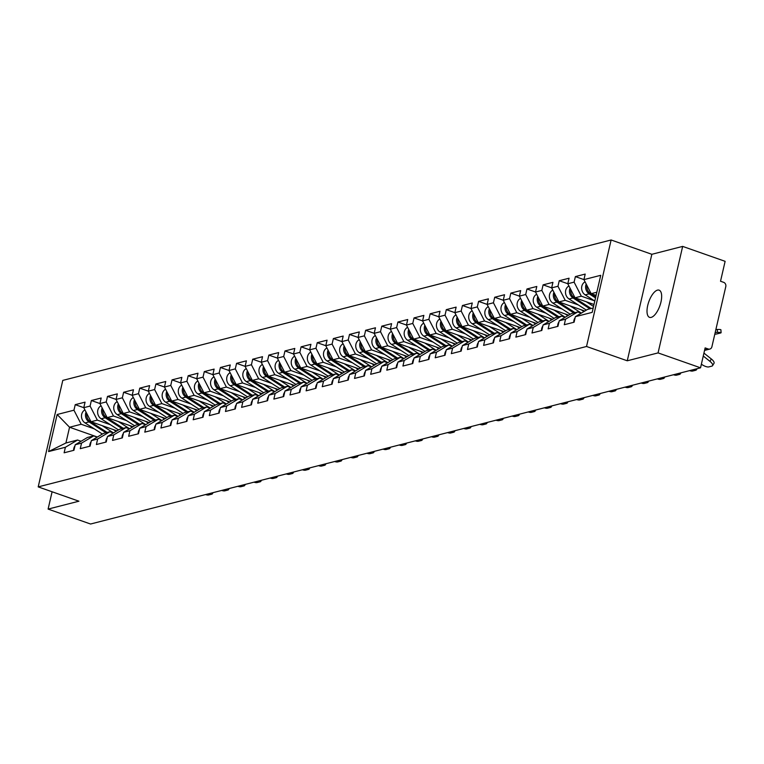 <?xml version="1.0" encoding="UTF-8"?>
<svg xmlns="http://www.w3.org/2000/svg" width="764" height="764" viewBox="0 0 764 764"><rect width="100%" height="100%" fill="white"/><g stroke="black" fill="none" stroke-linecap="round" stroke-linejoin="round"><path stroke-width="1.15" d="M657.489 290.129A14.411 5.892 109.4 0 1 659.112 290.158A14.411 5.892 109.4 0 1 660.478 303.891A14.411 5.892 109.4 0 1 651.186 317.385A14.411 5.892 109.4 0 1 649.562 317.356A14.411 5.892 109.4 0 1 648.197 303.623A14.411 5.892 109.4 0 1 657.489 290.129M611.124 239.982L62.791 380.396L38.2 486.888L586.532 346.484L611.124 239.982L651.845 254.297L627.254 360.789L658.071 352.901L682.663 246.4L651.845 254.297M682.663 246.4L725.122 261.326L720.528 281.238L723.632 282.327A3.381 2.97 75.6 0 1 725.8 286.548L711.886 346.827A3.381 2.97 75.6 0 1 709.813 349.072L704.551 350.418M97.391 437.018L69.553 427.238L57.147 414.499L48.59 451.562L65.398 447.265L64.119 452.794L73.946 450.282L75.225 444.743L87.382 437.505L93.685 435.891L97.209 437.123M57.147 414.499L73.955 410.201L75.235 404.662L83.782 407.67L85.062 402.151L75.235 404.662M116.94 430.848L91.021 421.738L83.782 407.68L90.085 406.066L91.365 400.527L99.922 403.535M133.079 426.723L107.151 417.612L99.912 403.554L101.192 398.015L91.365 400.527M99.912 403.554L106.225 401.94L107.504 396.401L116.052 399.4M149.209 422.587L123.281 413.477L116.052 399.419L117.331 393.88L107.504 396.401M116.052 399.419L122.355 397.805L123.634 392.266L132.182 395.274L133.461 389.755L123.634 392.266M165.339 418.462L139.42 409.351L132.182 395.294L138.494 393.67L139.764 388.141L148.321 391.139M181.479 414.327L155.55 405.216L148.311 391.158L149.591 385.619L139.764 388.141M148.311 391.158L154.624 389.544L155.904 384.005L164.451 387.014L165.731 381.494L155.904 384.005M197.609 410.192L171.69 401.081L164.451 387.023L170.754 385.409L172.034 379.87L180.59 382.879M213.739 406.066L187.82 396.955L180.581 382.898L181.861 377.359L172.034 379.87M180.581 382.898L186.893 381.284L188.173 375.745L196.72 378.743L197.991 373.224L188.173 375.745M229.878 401.931L203.95 392.82L196.72 378.763L203.023 377.149L204.303 371.61L212.85 374.618M246.008 397.805L220.089 388.695L212.85 374.637L214.13 369.098L204.303 371.61M212.85 374.637L219.163 373.023L220.433 367.484L228.99 370.483M262.147 393.67L236.219 384.559L228.98 370.502L230.26 364.963L220.433 367.484M228.98 370.502L235.293 368.888L236.573 363.349L245.12 366.357M278.277 389.535L252.349 380.424L245.12 366.376L246.4 360.837L236.573 363.349M245.12 366.376L251.423 364.753L252.703 359.214L261.259 362.222L262.529 356.702L252.703 359.214M294.407 385.409L268.489 376.299L261.25 362.241L267.562 360.627L268.842 355.088L277.389 358.096M310.547 381.274L284.619 372.163L277.38 358.106L278.659 352.567L268.842 355.088M277.38 358.106L283.692 356.492L284.972 350.953L293.519 353.961L294.799 348.441L284.972 350.953M326.677 377.149L300.758 368.038L293.519 353.98L299.822 352.366L301.102 346.827L309.659 349.826M342.816 373.013L316.888 363.903L309.649 349.845L310.929 344.306L301.102 346.827M309.649 349.845L315.962 348.231L317.241 342.692L325.789 345.7L327.068 340.181L317.241 342.692M358.946 368.878L333.018 359.768L325.789 345.72L332.092 344.096L333.371 338.567L341.919 341.565M375.076 364.753L349.158 355.642L341.919 341.584L343.198 336.045L333.371 338.567M341.919 341.584L348.231 339.97L349.501 334.431L358.058 337.44M391.216 360.618L365.287 351.507L358.049 337.449L359.328 331.92L349.501 334.431M358.049 337.449L364.361 335.835L365.641 330.296L374.188 333.305M407.346 356.492L381.427 347.381L374.188 333.324L375.468 327.785L365.641 330.296M374.188 333.324L380.491 331.71L381.771 326.171L390.328 329.169L391.598 323.649L381.771 326.171M423.476 352.357L397.557 343.246L390.318 329.188L396.631 327.575L397.91 322.036L406.458 325.044M439.615 348.222L413.687 339.12L406.458 325.063L407.728 319.524L397.91 322.036M406.458 325.063L412.761 323.439L414.04 317.91L422.587 320.909L423.867 315.389L414.04 317.91M455.745 344.096L429.826 334.985L422.587 320.928L428.9 319.314L430.17 313.775L438.727 316.783L439.997 311.263L430.17 313.775M471.885 339.961L445.956 330.85L438.717 316.793L445.03 315.179L446.31 309.64L454.857 312.648L456.137 307.128L446.31 309.64M488.015 335.835L462.086 326.725L454.857 312.667L461.16 311.053L462.44 305.514L470.996 308.513L472.267 302.993L462.44 305.514M504.144 331.7L478.226 322.589L470.987 308.532L477.299 306.918L478.579 301.379L487.126 304.387M520.284 327.575L494.356 318.464L487.117 304.406L488.397 298.867L478.579 301.379M487.117 304.406L493.429 302.783L494.709 297.253L503.256 300.252L504.536 294.732L494.709 297.253M536.414 323.439L510.495 314.329L503.256 300.271L509.559 298.657L510.839 293.118L519.396 296.126L520.666 290.606L510.839 293.118M552.553 319.304L526.625 310.194L519.386 296.136L525.699 294.522L526.979 288.983L535.526 291.991L536.806 286.471L526.979 288.983M568.683 315.179L542.755 306.068L535.526 292.01L541.829 290.396L543.109 284.857L551.656 287.856M584.813 311.043L558.895 301.933L551.656 287.875L552.935 282.336L543.109 284.857M551.656 287.875L557.968 286.261L559.238 280.722L567.795 283.731L569.065 278.211L559.238 280.722M594 304.473L575.025 297.807L567.786 283.75L574.098 282.136L575.378 276.597L583.925 279.595M596.092 295.401L591.164 293.672L583.925 279.614L585.205 274.075L575.378 276.597M583.925 279.614L600.733 275.307L592.176 312.371L575.368 316.678L587.516 309.43L593.189 307.988M75.225 444.743L81.538 443.13L80.258 448.669L90.076 446.147L91.355 440.618L97.668 438.994L96.388 444.533L106.215 442.022L107.495 436.483L113.798 434.869L112.518 440.408L122.345 437.887L123.625 432.348L129.937 430.734L128.658 436.273L138.485 433.761L139.755 428.222L146.067 426.608L144.788 432.137L154.614 429.626L155.894 424.087L162.197 422.473L160.927 428.012L170.744 425.491L172.024 419.961L178.337 418.338L177.057 423.877L186.884 421.365L188.164 415.826L194.467 414.212L193.187 419.751L203.014 417.23L204.294 411.691L210.606 410.077L209.326 415.616L219.153 413.104L220.424 407.565L226.736 405.951L225.456 411.49L235.283 408.969L236.563 403.43L242.866 401.816L241.586 407.355L251.413 404.834L252.693 399.305L259.006 397.681L257.726 403.22L267.553 400.708L268.832 395.169L275.136 393.555L273.856 399.094L283.683 396.573L284.962 391.034L291.275 389.42L289.995 394.959L299.813 392.448L301.092 386.909L307.405 385.295L306.125 390.834L315.952 388.313L317.232 382.774L323.535 381.16L322.255 386.699L332.082 384.187L333.362 378.648L339.674 377.034L338.395 382.563L348.222 380.052L349.492 374.513L355.804 372.899L354.525 378.438L364.352 375.917L365.631 370.378L371.934 368.764L370.664 374.303L380.482 371.791L381.761 366.252L388.074 364.638L386.794 370.177L396.621 367.656L397.901 362.117L404.204 360.503L402.924 366.042L412.751 363.53L414.031 357.991L420.343 356.377L419.064 361.907L428.891 359.395L430.161 353.856L436.473 352.242L435.193 357.781L445.02 355.26L446.3 349.731L452.603 348.107L451.323 353.646L461.15 351.134L462.43 345.595L468.743 343.981L467.463 349.52L477.29 346.999L478.57 341.46L484.873 339.846L483.593 345.385L493.42 342.874L494.7 337.335L501.012 335.721L499.732 341.25L509.55 338.738L510.829 333.199L517.142 331.586L515.862 337.125L525.689 334.603L526.969 329.074L533.272 327.45L531.992 332.989L541.819 330.478L543.099 324.939L549.411 323.325L548.132 328.864L557.959 326.343L559.229 320.804L565.541 319.19L564.262 324.729L574.089 322.217L575.368 316.678M110.417 424.727L97.324 420.124L91.021 421.738M97.324 420.124L90.085 406.066M81.538 443.13L93.685 435.891M126.557 420.592L113.464 415.998L107.151 417.612M91.355 440.618L103.512 433.369L109.825 431.755L113.349 432.997M113.464 415.998L106.225 401.94M97.668 438.994L109.825 431.755M142.687 416.466L129.593 411.863L123.281 413.477M107.495 436.483L119.642 429.244L125.955 427.62L129.479 428.862M129.593 411.863L122.355 397.805M113.798 434.869L125.955 427.62M158.826 412.331L145.723 407.728L139.42 409.351M123.625 432.348L135.782 425.109L142.085 423.495L145.609 424.736M145.723 407.728L138.494 393.67M129.937 430.734L142.085 423.495M174.956 408.205L161.863 403.602L155.55 405.216M139.755 428.222L151.912 420.974L158.224 419.36L161.748 420.601M161.863 403.602L154.624 389.544M146.067 426.608L158.224 419.36M191.086 404.07L177.993 399.467L171.69 401.081M155.894 424.087L168.042 416.848L174.354 415.234L177.878 416.466M177.993 399.467L170.754 385.409M162.197 422.473L174.354 415.234M207.225 399.944L194.123 395.341L187.82 396.955M172.024 419.961L184.181 412.713L190.484 411.099L194.018 412.34M194.123 395.341L186.893 381.284M178.337 418.338L190.484 411.099M223.355 395.809L210.262 391.206L203.95 392.82M188.164 415.826L200.311 408.587L206.624 406.964L210.148 408.205M210.262 391.206L203.023 377.149M194.467 414.212L206.624 406.964M239.495 391.674L226.392 387.071L220.089 388.695M204.294 411.691L216.451 404.452L222.754 402.838L226.278 404.08M226.392 387.071L219.163 373.023M210.606 410.077L222.754 402.838M255.625 387.549L242.532 382.945L236.219 384.559M220.424 407.565L232.581 400.317L238.893 398.703L242.417 399.944M242.532 382.945L235.293 368.888M226.736 405.951L238.893 398.703M271.755 383.413L258.662 378.81L252.349 380.424M236.563 403.43L248.711 396.191L255.023 394.577L258.547 395.809M258.662 378.81L251.423 364.753M242.866 401.816L255.023 394.577M287.894 379.288L274.792 374.685L268.489 376.299M252.693 399.305L264.85 392.056L271.153 390.442L274.677 391.684M274.792 374.685L267.562 360.627M259.006 397.681L271.153 390.442M304.024 375.153L290.931 370.55L284.619 372.163M268.832 395.169L280.98 387.931L287.293 386.307L290.817 387.549M290.931 370.55L283.692 356.492M275.136 393.555L287.293 386.307M320.154 371.017L307.061 366.414L300.758 368.038M284.962 391.034L297.12 383.795L303.423 382.181L306.947 383.423M307.061 366.414L299.822 352.366M291.275 389.42L303.423 382.181M336.294 366.892L323.201 362.289L316.888 363.903M301.092 386.909L313.25 379.66L319.562 378.046L323.086 379.288M323.201 362.289L315.962 348.231M307.405 385.295L319.562 378.046M352.424 362.757L339.331 358.154L333.018 359.768M317.232 382.774L329.379 375.535L335.692 373.921L339.216 375.153M339.331 358.154L332.092 344.096M323.535 381.16L335.692 373.921M368.563 358.631L355.461 354.028L349.158 355.642M333.362 378.648L345.519 371.399L351.822 369.786L355.346 371.027M355.461 354.028L348.231 339.97M339.674 377.034L351.822 369.786M384.693 354.496L371.6 349.893L365.287 351.507M349.492 374.513L361.649 367.274L367.962 365.66L371.485 366.892M371.6 349.893L364.361 335.835M355.804 372.899L367.962 365.66M400.823 350.361L387.73 345.767L381.427 347.381M365.631 370.378L377.779 363.139L384.091 361.525L387.615 362.766M387.73 345.767L380.491 331.71M371.934 368.764L384.091 361.525M416.963 346.235L403.86 341.632L397.557 343.246M381.761 366.252L393.918 359.013L400.221 357.39L403.755 358.631M403.86 341.632L396.631 327.575M388.074 364.638L400.221 357.39M433.092 342.1L419.999 337.497L413.687 339.12M397.901 362.117L410.048 354.878L416.361 353.264L419.885 354.496M419.999 337.497L412.761 323.439M404.204 360.503L416.361 353.264M449.232 337.974L436.129 333.371L429.826 334.985M414.031 357.991L426.188 350.743L432.491 349.129L436.015 350.37M436.129 333.371L428.9 319.314M420.343 356.377L432.491 349.129M465.362 333.839L452.269 329.236L445.956 330.85M430.161 353.856L442.318 346.617L448.63 345.003L452.154 346.235M452.269 329.236L445.03 315.179M436.473 352.242L448.63 345.003M481.492 329.704L468.399 325.111L462.086 326.725M446.3 349.731L458.448 342.482L464.76 340.868L468.284 342.11M468.399 325.111L461.16 311.053M452.603 348.107L464.76 340.868M497.631 325.579L484.529 320.976L478.226 322.589M462.43 345.595L474.587 338.356L480.89 336.733L484.414 337.974M484.529 320.976L477.299 306.918M468.743 343.981L480.89 336.733M513.761 321.443L500.668 316.84L494.356 318.464M478.57 341.46L490.717 334.221L497.03 332.607L500.554 333.849M500.668 316.84L493.429 302.783M484.873 339.846L497.03 332.607M529.891 317.318L516.798 312.715L510.495 314.329M494.7 337.335L506.857 330.086L513.16 328.472L516.684 329.714M516.798 312.715L509.559 298.657M501.012 335.721L513.16 328.472M546.031 313.183L532.938 308.58L526.625 310.194M510.829 333.199L522.987 325.961L529.299 324.347L532.823 325.579M532.938 308.58L525.699 294.522M517.142 331.586L529.299 324.347M562.161 309.057L549.068 304.454L542.755 306.068M526.969 329.074L539.117 321.825L545.429 320.212L548.953 321.453M549.068 304.454L541.829 290.396M533.272 327.45L545.429 320.212M578.3 304.922L565.198 300.319L558.895 301.933M543.099 324.939L555.256 317.7L561.559 316.076L565.083 317.318M565.198 300.319L557.968 286.261M549.411 323.325L561.559 316.076M594.43 300.787L581.337 296.184L575.025 297.807M559.229 320.804L571.386 313.565L577.699 311.951L581.223 313.192M581.337 296.184L574.098 282.136M565.541 319.19L577.699 311.951M704.675 349.912L708.238 348.995L705.134 347.906L700.54 367.818L658.071 352.901M708.238 348.995A3.381 2.97 75.6 0 0 709.813 349.072M596.827 292.22L591.164 293.672M52.095 491.777L48.103 509.091L90.563 524.018L700.54 367.818M48.103 509.091L78.921 501.203L38.2 486.888M627.254 360.789L586.532 346.484M94.287 428.862L81.194 424.259L69.553 427.238L65.914 442.996L77.556 440.016L81.079 441.258M81.194 424.259L73.955 410.201M65.398 447.265L77.556 440.016M48.59 451.562L65.914 442.996M703.94 353.092L711.341 358.994A6.752 2.435 31.4 0 1 714.006 363.311L712.573 365.641A6.752 2.435 -148.6 0 0 709.918 361.324L703.262 356.024M701.381 364.189A6.752 2.435 -148.6 0 0 708.839 366.901L711.838 366.128A6.752 2.435 -148.6 0 0 712.573 365.641M573.754 322.303A7.43 6.542 -104.4 0 1 575.12 317.748M714.789 334.26A6.752 0.64 175.8 0 0 717.358 333.811L720.356 333.047A6.752 0.64 175.8 0 0 721.111 332.684A6.752 0.64 175.8 0 0 717.482 332.388L717.262 329.485L715.878 329.513M715.199 332.445L717.482 332.388M717.262 329.485A6.752 0.64 -4.2 0 1 720.901 329.781L721.111 332.684M586.198 284.027A7.43 6.542 75.6 0 0 589.178 293.844L595.509 297.912M585.062 281.83A7.43 6.542 75.6 0 0 581.614 288.152A7.43 6.542 75.6 0 0 585.195 294.856L594.793 301.026M586.933 285.469A7.43 6.542 75.6 0 0 590.419 293.519L595.739 296.938M689.596 370.626A6.752 2.435 -148.6 0 0 692.7 371.027L695.698 370.263A6.752 2.435 -148.6 0 0 696.443 369.776A6.752 2.435 -148.6 0 0 696.529 368.85M557.615 326.429A7.43 6.542 -104.4 0 1 558.99 321.873M673.456 374.752A6.752 2.435 -148.6 0 0 676.57 375.162L679.568 374.398A6.752 2.435 -148.6 0 0 680.313 373.902A6.752 2.435 -148.6 0 0 680.399 372.975M541.485 330.564A7.43 6.542 -104.4 0 1 542.851 326.008M657.326 378.887A6.752 2.435 -148.6 0 0 660.43 379.297L663.429 378.524A6.752 2.435 -148.6 0 0 664.174 378.037A6.752 2.435 -148.6 0 0 664.26 377.11M525.355 334.689A7.43 6.542 -104.4 0 1 526.721 330.134M641.187 383.022A6.752 2.435 -148.6 0 0 644.3 383.423L647.299 382.659A6.752 2.435 -148.6 0 0 648.044 382.172A6.752 2.435 -148.6 0 0 648.13 381.246M509.216 338.824A7.43 6.542 -104.4 0 1 510.581 334.269M625.057 387.147A6.752 2.435 -148.6 0 0 628.17 387.558L631.169 386.785A6.752 2.435 -148.6 0 0 631.914 386.297A6.752 2.435 -148.6 0 0 631.99 385.371M493.086 342.96A7.43 6.542 -104.4 0 1 494.451 338.404M570.059 288.162A7.43 6.542 75.6 0 0 573.048 297.97L589.932 308.818M568.932 285.965A7.43 6.542 75.6 0 0 565.484 292.278A7.43 6.542 75.6 0 0 569.065 298.991L586.38 310.117M570.803 289.604A7.43 6.542 75.6 0 0 574.289 297.654L591.174 308.503M586.208 301.732L593.542 306.44M553.929 292.287A7.43 6.542 75.6 0 0 556.918 302.105L573.793 312.944M552.792 290.091A7.43 6.542 75.6 0 0 549.354 296.413A7.43 6.542 75.6 0 0 552.935 303.127L570.25 314.243M554.674 293.739A7.43 6.542 75.6 0 0 558.159 301.79L575.034 312.629M570.068 305.867L581.356 313.106M583.982 311.54L581.289 309.802M537.799 296.422A7.43 6.542 75.6 0 0 540.778 306.23L557.663 317.079M536.662 294.226A7.43 6.542 75.6 0 0 533.215 300.548A7.43 6.542 75.6 0 0 536.796 307.252L554.11 318.378M538.534 297.864A7.43 6.542 75.6 0 0 542.02 305.915L558.904 316.764M553.938 309.993L565.217 317.241M567.853 315.666L565.15 313.937M521.659 300.558A7.43 6.542 75.6 0 0 524.648 310.365L541.533 321.214M520.532 298.352A7.43 6.542 75.6 0 0 517.085 304.674A7.43 6.542 75.6 0 0 520.666 311.387L537.98 322.503M522.404 302A7.43 6.542 75.6 0 0 525.89 310.05L542.774 320.89M537.808 314.128L549.087 321.377M551.723 319.801L549.02 318.063M505.529 304.683A7.43 6.542 75.6 0 0 508.509 314.501L525.393 325.34M504.393 302.487A7.43 6.542 75.6 0 0 500.945 308.809A7.43 6.542 75.6 0 0 504.536 315.513L521.841 326.639M506.274 306.125A7.43 6.542 75.6 0 0 509.75 314.176L526.635 325.025M521.669 318.254L532.947 325.502M535.583 323.936L532.89 322.198M608.927 391.283A6.752 2.435 -148.6 0 0 612.031 391.684L615.03 390.92A6.752 2.435 -148.6 0 0 615.774 390.433A6.752 2.435 -148.6 0 0 615.86 389.506M476.946 347.085A7.43 6.542 -104.4 0 1 478.321 342.53M489.39 308.818A7.43 6.542 75.6 0 0 492.379 318.626L509.263 329.475M488.263 306.622A7.43 6.542 75.6 0 0 484.815 312.934A7.43 6.542 75.6 0 0 488.397 319.648L505.711 330.774M490.135 310.26A7.43 6.542 75.6 0 0 493.62 318.311L510.505 329.16M505.539 322.389L516.817 329.637M519.453 328.062L516.75 326.333M592.788 395.408A6.752 2.435 -148.6 0 0 595.901 395.819L598.9 395.055A6.752 2.435 -148.6 0 0 599.644 394.558A6.752 2.435 -148.6 0 0 599.73 393.632M460.816 351.22A7.43 6.542 -104.4 0 1 462.182 346.665M473.26 312.944A7.43 6.542 75.6 0 0 476.249 322.761L493.124 333.601M472.133 310.747A7.43 6.542 75.6 0 0 468.685 317.07A7.43 6.542 75.6 0 0 472.267 323.783L489.581 334.899M474.005 314.386A7.43 6.542 75.6 0 0 477.49 322.446L494.365 333.285M489.399 326.524L500.687 333.763M503.323 332.197L500.621 330.459M576.658 399.543A6.752 2.435 -148.6 0 0 579.771 399.954L582.77 399.18A6.752 2.435 -148.6 0 0 583.505 398.693A6.752 2.435 -148.6 0 0 583.591 397.767M444.686 355.346A7.43 6.542 -104.4 0 1 446.052 350.791M457.13 317.079A7.43 6.542 75.6 0 0 460.109 326.887L476.994 337.736M455.993 314.883A7.43 6.542 75.6 0 0 452.546 321.205A7.43 6.542 75.6 0 0 456.127 327.909L473.441 339.035M457.865 318.521A7.43 6.542 75.6 0 0 461.351 326.572L478.235 337.421M473.269 330.65L484.548 337.898M487.184 336.322L484.481 334.594M560.528 403.678A6.752 2.435 -148.6 0 0 563.631 404.08L566.63 403.316A6.752 2.435 -148.6 0 0 567.375 402.829A6.752 2.435 -148.6 0 0 567.461 401.902M428.547 359.481A7.43 6.542 -104.4 0 1 429.922 354.926M440.99 321.214A7.43 6.542 75.6 0 0 443.979 331.022L460.864 341.871M439.863 319.008A7.43 6.542 75.6 0 0 436.416 325.33A7.43 6.542 75.6 0 0 439.997 332.044L457.311 343.16M441.735 322.656A7.43 6.542 75.6 0 0 445.221 330.707L462.105 341.546M457.139 334.785L468.418 342.024M471.054 340.457L468.351 338.719M544.388 407.804A6.752 2.435 -148.6 0 0 547.501 408.215L550.5 407.441A6.752 2.435 -148.6 0 0 551.245 406.954A6.752 2.435 -148.6 0 0 551.321 406.028M412.417 363.616A7.43 6.542 -104.4 0 1 413.782 359.061M424.86 325.34A7.43 6.542 75.6 0 0 427.85 335.157L444.724 345.996M423.724 323.143A7.43 6.542 75.6 0 0 420.286 329.465A7.43 6.542 75.6 0 0 423.867 336.17L441.181 347.295M425.605 326.782A7.43 6.542 75.6 0 0 429.082 334.833L445.966 345.681M441 338.91L452.278 346.159M454.914 344.593L452.221 342.855M528.258 411.939A6.752 2.435 -148.6 0 0 531.362 412.34L534.361 411.576A6.752 2.435 -148.6 0 0 535.106 411.089A6.752 2.435 -148.6 0 0 535.192 410.163M396.277 367.742A7.43 6.542 -104.4 0 1 397.652 363.187M408.721 329.475A7.43 6.542 75.6 0 0 411.71 339.283L428.594 350.132M407.594 327.278A7.43 6.542 75.6 0 0 404.146 333.591A7.43 6.542 75.6 0 0 407.728 340.305L425.042 351.43M409.466 330.917A7.43 6.542 75.6 0 0 412.952 338.968L429.836 349.807M424.87 343.046L436.148 350.294M438.784 348.718L436.082 346.99M512.119 416.065A6.752 2.435 -148.6 0 0 515.232 416.476L518.231 415.712A6.752 2.435 -148.6 0 0 518.976 415.215A6.752 2.435 -148.6 0 0 519.062 414.289M380.147 371.877A7.43 6.542 -104.4 0 1 381.513 367.322M392.591 333.601A7.43 6.542 75.6 0 0 395.58 343.418L412.455 354.257M391.464 331.404A7.43 6.542 75.6 0 0 388.017 337.726A7.43 6.542 75.6 0 0 391.598 344.44L408.912 355.556M393.336 335.043A7.43 6.542 75.6 0 0 396.822 343.103L413.696 353.942M408.74 347.171L420.019 354.42M422.654 352.853L419.952 351.115M495.989 420.2A6.752 2.435 -148.6 0 0 499.102 420.611L502.101 419.837A6.752 2.435 -148.6 0 0 502.836 419.35A6.752 2.435 -148.6 0 0 502.922 418.424M364.017 376.003A7.43 6.542 -104.4 0 1 365.383 371.447M376.461 337.736A7.43 6.542 75.6 0 0 379.441 347.544L396.325 358.392M375.325 335.539A7.43 6.542 75.6 0 0 371.877 341.861A7.43 6.542 75.6 0 0 375.458 348.565L392.772 359.691M377.196 339.178A7.43 6.542 75.6 0 0 380.682 347.228L397.567 358.077M392.601 351.306L403.879 358.555M406.515 356.979L403.822 355.25M479.859 424.335A6.752 2.435 -148.6 0 0 482.963 424.736L485.961 423.972A6.752 2.435 -148.6 0 0 486.706 423.485A6.752 2.435 -148.6 0 0 486.792 422.559M347.878 380.138A7.43 6.542 -104.4 0 1 349.253 375.582M360.322 341.861A7.43 6.542 75.6 0 0 363.311 351.679L380.195 362.528M359.195 339.665A7.43 6.542 75.6 0 0 355.747 345.987A7.43 6.542 75.6 0 0 359.328 352.701L376.642 363.817M361.066 343.313A7.43 6.542 75.6 0 0 364.552 351.364L381.437 362.203M376.471 355.441L387.749 362.68M390.385 361.114L387.682 359.376M463.719 428.461A6.752 2.435 -148.6 0 0 466.833 428.871L469.831 428.098A6.752 2.435 -148.6 0 0 470.576 427.611A6.752 2.435 -148.6 0 0 470.662 426.684M331.748 384.273A7.43 6.542 -104.4 0 1 333.114 379.718M344.192 345.996A7.43 6.542 75.6 0 0 347.181 355.814L364.056 366.653M343.055 343.8A7.43 6.542 75.6 0 0 339.617 350.122A7.43 6.542 75.6 0 0 343.198 356.826L360.512 367.952M344.936 347.439A7.43 6.542 75.6 0 0 348.422 355.489L365.297 366.338M360.331 359.567L371.619 366.815M374.245 365.249L371.552 363.511M447.589 432.596A6.752 2.435 -148.6 0 0 450.693 432.997L453.692 432.233A6.752 2.435 -148.6 0 0 454.437 431.746A6.752 2.435 -148.6 0 0 454.523 430.82M315.618 388.398A7.43 6.542 -104.4 0 1 316.984 383.843M328.062 350.132A7.43 6.542 75.6 0 0 331.041 359.939L347.926 370.788M326.925 347.935A7.43 6.542 75.6 0 0 323.478 354.248A7.43 6.542 75.6 0 0 327.059 360.961L344.373 372.078M328.797 351.574A7.43 6.542 75.6 0 0 332.283 359.624L349.167 370.464M344.201 363.702L355.48 370.951M358.115 369.375L355.413 367.646M431.45 436.721A6.752 2.435 -148.6 0 0 434.563 437.132L437.562 436.359A6.752 2.435 -148.6 0 0 438.307 435.872A6.752 2.435 -148.6 0 0 438.393 434.945M299.478 392.534A7.43 6.542 -104.4 0 1 300.844 387.978M311.922 354.257A7.43 6.542 75.6 0 0 314.911 364.075L331.796 374.914M310.795 352.061A7.43 6.542 75.6 0 0 307.348 358.383A7.43 6.542 75.6 0 0 310.929 365.087L328.243 376.213M312.667 355.699A7.43 6.542 75.6 0 0 316.153 363.75L333.037 374.599M328.071 367.828L339.35 375.076M341.986 373.51L339.283 371.772M415.32 440.857A6.752 2.435 -148.6 0 0 418.433 441.258L421.432 440.494A6.752 2.435 -148.6 0 0 422.177 440.007A6.752 2.435 -148.6 0 0 422.253 439.08M283.349 396.659A7.43 6.542 -104.4 0 1 284.714 392.104M295.792 358.392A7.43 6.542 75.6 0 0 298.772 368.2L315.656 379.049M294.656 356.196A7.43 6.542 75.6 0 0 291.208 362.518A7.43 6.542 75.6 0 0 294.799 369.222L312.104 380.348M296.537 359.834A7.43 6.542 75.6 0 0 300.013 367.885L316.898 378.734M311.932 371.963L323.21 379.211M325.846 377.636L323.153 375.907M399.19 444.992A6.752 2.435 -148.6 0 0 402.294 445.393L405.292 444.629A6.752 2.435 -148.6 0 0 406.037 444.142A6.752 2.435 -148.6 0 0 406.123 443.216M267.209 400.794A7.43 6.542 -104.4 0 1 268.584 396.239M279.653 362.518A7.43 6.542 75.6 0 0 282.642 372.335L299.526 383.175M278.526 360.322A7.43 6.542 75.6 0 0 275.078 366.644A7.43 6.542 75.6 0 0 278.659 373.357L295.974 384.473M280.398 363.97A7.43 6.542 75.6 0 0 283.883 372.02L300.768 382.859M295.802 376.098L307.08 383.337M309.716 381.771L307.013 380.033M383.05 449.117A6.752 2.435 -148.6 0 0 386.164 449.528L389.162 448.754A6.752 2.435 -148.6 0 0 389.907 448.267A6.752 2.435 -148.6 0 0 389.993 447.341M251.079 404.93A7.43 6.542 -104.4 0 1 252.445 400.365M263.523 366.653A7.43 6.542 75.6 0 0 266.512 376.471L283.387 387.31M262.396 364.457A7.43 6.542 75.6 0 0 258.948 370.779A7.43 6.542 75.6 0 0 262.529 377.483L279.844 388.609M264.268 368.095A7.43 6.542 75.6 0 0 267.753 376.146L284.628 386.995M279.662 380.224L290.95 387.472M293.586 385.906L290.883 384.168M366.921 453.253A6.752 2.435 -148.6 0 0 370.034 453.654L373.033 452.89A6.752 2.435 -148.6 0 0 373.768 452.403A6.752 2.435 -148.6 0 0 373.854 451.476M234.949 409.055A7.43 6.542 -104.4 0 1 236.315 404.5M247.393 370.788A7.43 6.542 75.6 0 0 250.372 380.596L267.257 391.445M246.256 368.592A7.43 6.542 75.6 0 0 242.809 374.904A7.43 6.542 75.6 0 0 246.39 381.618L263.704 392.734M248.128 372.23A7.43 6.542 75.6 0 0 251.614 380.281L268.498 391.12M263.532 384.359L274.811 391.607M277.447 390.032L274.744 388.303M350.791 457.378A6.752 2.435 -148.6 0 0 353.894 457.789L356.893 457.015A6.752 2.435 -148.6 0 0 357.638 456.528A6.752 2.435 -148.6 0 0 357.724 455.602M218.81 413.19A7.43 6.542 -104.4 0 1 220.185 408.635M231.253 374.914A7.43 6.542 75.6 0 0 234.242 384.731L251.127 395.571M230.126 372.717A7.43 6.542 75.6 0 0 226.679 379.039A7.43 6.542 75.6 0 0 230.26 385.744L247.574 396.869M231.998 376.356A7.43 6.542 75.6 0 0 235.484 384.407L252.368 395.255M247.402 388.484L258.681 395.733M261.317 394.167L258.614 392.429M334.651 461.513A6.752 2.435 -148.6 0 0 337.764 461.914L340.763 461.15A6.752 2.435 -148.6 0 0 341.508 460.663A6.752 2.435 -148.6 0 0 341.584 459.737M202.68 417.316A7.43 6.542 -104.4 0 1 204.045 412.761M215.123 379.049A7.43 6.542 75.6 0 0 218.112 388.857L234.987 399.706M213.987 376.853A7.43 6.542 75.6 0 0 210.549 383.165A7.43 6.542 75.6 0 0 214.13 389.879L231.444 401.004M215.868 380.491A7.43 6.542 75.6 0 0 219.344 388.542L236.229 399.391M231.263 392.62L242.541 399.868M245.177 398.292L242.484 396.564M318.521 465.639A6.752 2.435 -148.6 0 0 321.625 466.05L324.624 465.286A6.752 2.435 -148.6 0 0 325.368 464.789A6.752 2.435 -148.6 0 0 325.454 463.863M186.54 421.451A7.43 6.542 -104.4 0 1 187.915 416.896M198.984 383.175A7.43 6.542 75.6 0 0 201.973 392.992L218.857 403.831M197.857 380.978A7.43 6.542 75.6 0 0 194.409 387.3A7.43 6.542 75.6 0 0 197.991 394.014L215.305 405.13M199.729 384.626A7.43 6.542 75.6 0 0 203.214 392.677L220.099 403.516M215.133 396.755L226.411 403.994M229.047 402.427L226.345 400.689M302.382 469.774A6.752 2.435 -148.6 0 0 305.495 470.185L308.494 469.411A6.752 2.435 -148.6 0 0 309.239 468.924A6.752 2.435 -148.6 0 0 309.324 467.998M170.41 425.577A7.43 6.542 -104.4 0 1 171.776 421.021M182.854 387.31A7.43 6.542 75.6 0 0 185.843 397.118L202.718 407.966M181.727 385.113A7.43 6.542 75.6 0 0 178.279 391.435A7.43 6.542 75.6 0 0 181.861 398.139L199.175 409.265M183.599 388.752A7.43 6.542 75.6 0 0 187.084 396.803L203.959 407.651M199.003 400.88L210.281 408.129M212.917 406.553L210.215 404.824M286.252 473.909A6.752 2.435 -148.6 0 0 289.365 474.31L292.364 473.546A6.752 2.435 -148.6 0 0 293.099 473.059A6.752 2.435 -148.6 0 0 293.185 472.133M154.28 429.712A7.43 6.542 -104.4 0 1 155.646 425.156M166.724 391.445A7.43 6.542 75.6 0 0 169.703 401.253L186.588 412.102M165.587 389.239A7.43 6.542 75.6 0 0 162.14 395.561A7.43 6.542 75.6 0 0 165.721 402.275L183.035 413.391M167.459 392.887A7.43 6.542 75.6 0 0 170.945 400.938L187.829 411.777M182.863 405.016L194.142 412.264M196.778 410.688L194.085 408.95M270.122 478.035A6.752 2.435 -148.6 0 0 273.226 478.445L276.224 477.672A6.752 2.435 -148.6 0 0 276.969 477.185A6.752 2.435 -148.6 0 0 277.055 476.258M138.141 433.847A7.43 6.542 -104.4 0 1 139.516 429.292M150.584 395.571A7.43 6.542 75.6 0 0 153.574 405.388L170.458 416.227M149.457 393.374A7.43 6.542 75.6 0 0 146.01 399.696A7.43 6.542 75.6 0 0 149.591 406.4L166.905 417.526M151.329 397.013A7.43 6.542 75.6 0 0 154.815 405.063L171.699 415.912M166.733 409.141L178.012 416.39M180.648 414.823L177.945 413.085M253.982 482.17A6.752 2.435 -148.6 0 0 257.096 482.571L260.094 481.807A6.752 2.435 -148.6 0 0 260.839 481.32A6.752 2.435 -148.6 0 0 260.925 480.394M122.011 437.973A7.43 6.542 -104.4 0 1 123.376 433.417M134.454 399.706A7.43 6.542 75.6 0 0 137.444 409.514L154.318 420.362M133.318 397.509A7.43 6.542 75.6 0 0 129.88 403.822A7.43 6.542 75.6 0 0 133.461 410.535L150.775 421.661M135.199 401.148A7.43 6.542 75.6 0 0 138.685 409.198L155.56 420.047M150.594 413.276L161.882 420.525M164.508 418.949L161.815 417.22M237.852 486.296A6.752 2.435 -148.6 0 0 240.956 486.706L243.955 485.942A6.752 2.435 -148.6 0 0 244.7 485.446A6.752 2.435 -148.6 0 0 244.786 484.519M105.881 442.108A7.43 6.542 -104.4 0 1 107.246 437.552M118.325 403.831A7.43 6.542 75.6 0 0 121.304 413.649L138.188 424.488M117.188 401.635A7.43 6.542 75.6 0 0 113.74 407.957A7.43 6.542 75.6 0 0 117.322 414.671L134.636 425.787M119.06 405.273A7.43 6.542 75.6 0 0 122.546 413.334L139.43 424.173M134.464 417.411L145.743 424.65M148.378 423.084L145.676 421.346M221.713 490.431A6.752 2.435 -148.6 0 0 224.826 490.841L227.825 490.068A6.752 2.435 -148.6 0 0 228.57 489.581A6.752 2.435 -148.6 0 0 228.656 488.654M89.741 446.233A7.43 6.542 -104.4 0 1 91.107 441.678M102.185 407.966A7.43 6.542 75.6 0 0 105.174 417.774L122.059 428.623M101.058 405.77A7.43 6.542 75.6 0 0 97.611 412.092A7.43 6.542 75.6 0 0 101.192 418.796L118.506 429.922M102.93 409.408A7.43 6.542 75.6 0 0 106.416 417.459L123.3 428.308M118.334 421.537L129.613 428.785M132.248 427.21L129.546 425.481M205.583 494.566A6.752 2.435 -148.6 0 0 208.696 494.967L211.695 494.203A6.752 2.435 -148.6 0 0 212.44 493.716A6.752 2.435 -148.6 0 0 212.516 492.79M73.611 450.368A7.43 6.542 -104.4 0 1 74.977 445.813M86.055 412.102A7.43 6.542 75.6 0 0 89.035 421.909L105.919 432.758M84.919 409.896A7.43 6.542 75.6 0 0 81.471 416.218A7.43 6.542 75.6 0 0 85.062 422.931L102.366 434.047M86.8 413.544A7.43 6.542 75.6 0 0 90.276 421.594L107.161 432.434M102.195 425.672L113.473 432.911M116.109 431.345L113.416 429.607M709.918 361.324L711.341 358.994M589.178 293.844L585.195 294.856M591.002 293.376L590.419 293.519M573.048 297.97L569.065 298.991M574.872 297.502L574.289 297.654M556.918 302.105L552.935 303.127M558.742 301.637L558.159 301.79M540.778 306.23L536.796 307.252M542.602 305.772L542.02 305.915M524.648 310.365L520.666 311.387M526.472 309.897L525.89 310.05M508.509 314.501L504.536 315.513M510.342 314.033L509.75 314.176M492.379 318.626L488.397 319.648M494.203 318.158L493.62 318.311M476.249 322.761L472.267 323.783M478.073 322.293L477.49 322.446M460.109 326.887L456.127 327.909M461.933 326.419L461.351 326.572M443.979 331.022L439.997 332.044M445.804 330.554L445.221 330.707M427.85 335.157L423.867 336.17M429.674 334.689L429.082 334.833M411.71 339.283L407.728 340.305M413.534 338.815L412.952 338.968M395.58 343.418L391.598 344.44M397.404 342.95L396.822 343.103M379.441 347.544L375.458 348.565M381.265 347.076L380.682 347.228M363.311 351.679L359.328 352.701M365.135 351.211L364.552 351.364M347.181 355.814L343.198 356.826M349.005 355.346L348.422 355.489M331.041 359.939L327.059 360.961M332.865 359.472L332.283 359.624M314.911 364.075L310.929 365.087M316.735 363.607L316.153 363.75M298.772 368.2L294.799 369.222M300.605 367.732L300.013 367.885M282.642 372.335L278.659 373.357M284.466 371.867L283.883 372.02M266.512 376.471L262.529 377.483M268.336 376.003L267.753 376.146M250.372 380.596L246.39 381.618M252.196 380.128L251.614 380.281M234.242 384.731L230.26 385.744M236.066 384.263L235.484 384.407M218.112 388.857L214.13 389.879M219.936 388.389L219.344 388.542M201.973 392.992L197.991 394.014M203.797 392.524L203.214 392.677M185.843 397.118L181.861 398.139M187.667 396.659L187.084 396.803M169.703 401.253L165.721 402.275M171.528 400.785L170.945 400.938M153.574 405.388L149.591 406.4M155.398 404.92L154.815 405.063M137.444 409.514L133.461 410.535M139.268 409.046L138.685 409.198M121.304 413.649L117.322 414.671M123.128 413.181L122.546 413.334M105.174 417.774L101.192 418.796M106.998 417.306L106.416 417.459M89.035 421.909L85.062 422.931M90.868 421.442L90.276 421.594M697.102 368.706L696.443 369.776M680.963 372.832L680.313 373.902M664.833 376.967L664.174 378.037M648.693 381.093L648.044 382.172M632.563 385.228L631.914 386.297M616.433 389.363L615.774 390.433M600.294 393.489L599.644 394.558M584.164 397.624L583.505 398.693M568.034 401.749L567.375 402.829M551.894 405.885L551.245 406.954M535.765 410.02L535.106 411.089M519.625 414.145L518.976 415.215M503.495 418.28L502.836 419.35M487.365 422.406L486.706 423.485M471.226 426.541L470.576 427.611M455.096 430.667L454.437 431.746M438.956 434.802L438.307 435.872M422.826 438.937L422.177 440.007M406.696 443.063L406.037 444.142M390.557 447.198L389.907 448.267M374.427 451.323L373.768 452.403M358.297 455.459L357.638 456.528M342.157 459.594L341.508 460.663M326.027 463.719L325.368 464.789M309.888 467.854L309.239 468.924M293.758 471.98L293.099 473.059M277.628 476.115L276.969 477.185M261.489 480.25L260.839 481.32M245.359 484.376L244.7 485.446M229.219 488.511L228.57 489.581M213.089 492.637L212.44 493.716"/></g></svg>
